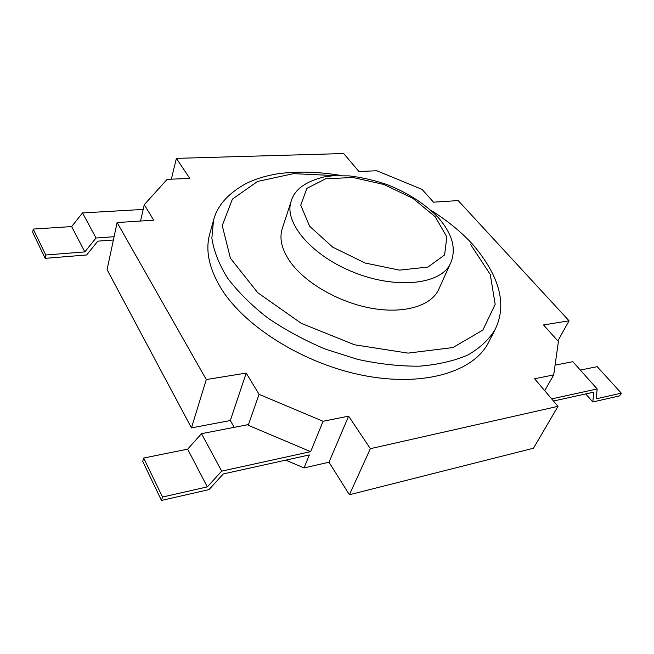 <?xml version="1.0" encoding="UTF-8"?>
<svg xmlns="http://www.w3.org/2000/svg" width="654" height="654" viewBox="0 0 654 654"><rect width="100%" height="100%" fill="white"/><g stroke="black" fill="none" stroke-linecap="round" stroke-linejoin="round"><path stroke-width="0.98" d="M557.993 406.347L370.36 448.677L349.408 494.735L533.476 448.227L557.993 406.347L534.604 378.756L553.709 374.914L558.41 341.535L543.523 324.94L569.062 320.803L458.176 200.59L433.504 202.176L422.018 189.366L376.769 170.759L358.923 171.495L343.71 153.543L176.392 158.366L189.791 178.419L167.179 179.343L144.281 204.653L153.674 220.185L117.115 222.54L206.28 379.549L246.206 373.082L230.314 420.538L234.181 427.34M370.36 448.677L348.623 416.148L328.987 462.214L304.045 467.912L309.334 454.939L223.292 473.937L208.986 489.609L161.481 500.457L142.736 461.438L143.676 458.021L162.503 497.04L161.481 500.457M348.623 416.148L323.068 421.282L259.066 394.337L246.206 373.082M162.503 497.04L207.318 486.895L221.681 471.133L310.675 451.652L323.068 421.282M349.408 494.735L328.987 462.214M304.045 467.912L285.716 460.154M117.115 222.54L107.076 269.652L191.475 427.888L230.314 420.538M553.488 401.033L593.799 392.138L592.818 401.981L585.722 393.921M143.185 209.427L82.51 212.926L71.638 226.578L33.223 229.072L32.7 232.391L45.167 258.346L86.647 254.97L97.806 241.154L113.395 240.002M33.223 229.072L45.731 255.003L45.167 258.346M557.854 340.922L569.062 320.803M495.021 329.673C489.004 339.581 479.971 348.018 467.921 354.983C454.219 360.885 438.115 364.613 419.59 366.175C399.986 366.354 379.361 364.09 357.705 359.389L325.512 349.171C304.47 340.317 285.103 329.829 267.396 317.713C251.128 304.96 237.786 291.668 227.379 277.836C218.886 264.044 213.711 250.776 211.863 238.04L213.49 220.472L209.738 233.969C205.176 250.245 209.01 268.467 221.24 288.627C245.176 327.401 305.712 364.883 365.684 375.887C425.729 387.013 474.583 371.031 488.685 342.165L495.021 329.673C507.242 305.026 500.032 276.846 473.373 245.136C461.773 232.358 447.663 220.766 431.043 210.367M291.169 201.301L282.25 228.622C279.119 238.473 281.743 249.509 290.147 261.731C305.066 282.945 339.058 302.573 371.848 308.32C404.671 314.124 431.55 305.639 438.744 289.321L450.581 263.129C452.584 258.714 453.451 253.834 453.181 248.504C452.846 239.225 447.933 228.965 438.442 217.749C425.492 204.293 408.676 193.347 387.977 184.91C374.848 180.373 361.866 177.357 349.015 175.869L332.502 175.812L323.91 176.964C305.238 181.648 294.325 189.758 291.169 201.301C283.484 222.483 311.876 256.245 355.106 272.873C398.237 289.747 441.973 283.959 450.581 263.129M592.818 401.981L619.591 395.866L621.3 393.152L597.192 366.665L580.319 370.066M621.3 393.152L596.154 398.842L597.184 388.95L551.682 398.907M71.638 226.578L84.832 251.896L45.731 255.003M82.51 212.926L96.032 238.015L84.832 251.896M114.09 236.707L96.032 238.015M207.318 486.895L187.649 449.159L143.676 458.021M140.528 221.036L144.281 204.653M171.34 179.171L176.392 158.366M597.184 388.95L572.839 361.695L555.082 365.136M310.675 451.652L248.234 425.28L247.882 424.683L201.489 433.676L187.649 449.159M221.681 471.133L201.489 433.676M544.733 390.708L553.709 374.914M191.475 427.888L206.28 379.549M248.234 425.28L259.066 394.337M335.379 175.624L293.45 173.637L257.619 181.436L232.415 199.094L222.246 225.565L230.412 258.232L257.758 292.722L301.404 323.411L354.566 344.789L408.047 353.119L452.903 347.56L482.856 330.066L495.176 304.314L490.271 274.484L470.52 244.392M435.294 216.85L412.919 198.35L383.898 184.493L353.119 177.512L325.757 178.738L306.873 188.368L300.734 205.176L309.628 226.227L332.657 247.13L365.128 263.031L399.553 270.143L428.01 267.045L444.614 254.937L446.829 236.936L435.294 216.85M213.49 220.472C217.202 205.626 228.213 193.232 246.525 183.292C256 178.918 263.104 176.449 277.018 173.882C296.867 171.086 318.253 171.634 341.175 175.509"/></g></svg>
